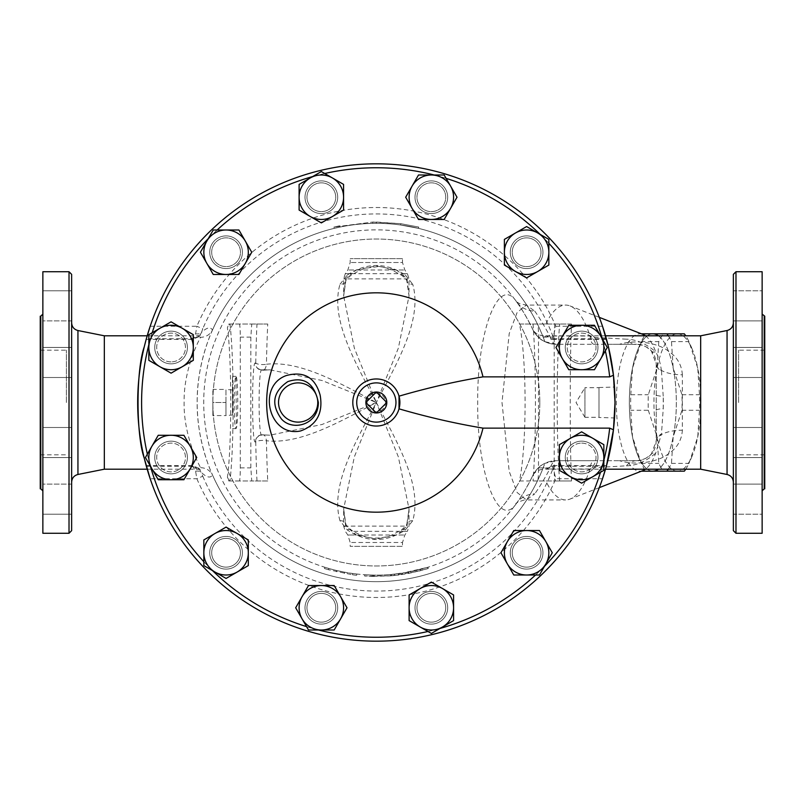 <?xml version="1.0" encoding="UTF-8"?>
<svg xmlns="http://www.w3.org/2000/svg" width="805" height="805" viewBox="0 0 805 805"><rect width="100%" height="100%" fill="white"/><g stroke="black" fill="none" stroke-linecap="round" stroke-linejoin="round"><path stroke-width="0.6" stroke-dasharray="4.03 3.02" d="M645.459 335.806A68.687 23.496 90 0 1 655.713 351.855C658.591 357.018 660.513 363.407 661.469 371.045A19.612 10.445 180 0 1 656.206 363.92A26.152 10.868 -0 0 0 682.358 374.788L682.358 430.212A26.152 10.868 180 0 0 656.206 441.08L656.206 363.92C655.401 352.107 648.86 345.576 636.594 344.309L636.594 344.309C641.253 343.906 646.204 346.17 651.426 351.091L656.206 363.92L656.206 441.08A19.612 10.445 180 0 1 661.469 433.955L655.713 453.145A68.687 23.496 90 0 1 645.459 469.194M636.594 460.691A19.612 15.144 -90 0 0 626.391 465.813L590.206 467.936C590.84 463.227 592.158 460.812 594.171 460.691L636.594 460.691C648.88 459.414 655.421 452.873 656.206 441.08L651.426 453.909C646.194 458.83 641.253 461.094 636.594 460.691L619.437 460.691C636.312 466.035 659.074 461.537 668.22 453.97C677.015 448.164 681.724 440.244 682.358 430.212M682.358 374.788C681.714 364.725 676.985 356.796 668.18 351C659.033 343.453 636.292 338.965 619.437 344.309L638.607 344.409M613.098 344.309L636.594 344.309A19.612 15.144 -90 0 1 626.391 339.187L590.206 337.064L589.995 335.997L549.805 335.997A26.152 8.946 -90 0 0 556.336 344.309L613.098 344.309M619.437 344.309L556.336 344.309L544.854 341.652A179.163 179.163 0 0 0 269.474 258.697A179.163 179.163 0 0 0 269.474 546.303A179.163 179.163 0 0 0 544.854 463.348L543.375 467.323L546.011 469.194L552.552 465.672L555.812 478.723A194.981 194.981 0 0 1 196.873 478.723L195.575 471.197L192.496 465.642L191.067 466.226L199.147 468.369L202.78 476.218L196.873 478.723L150.173 478.723A238.662 238.662 0 0 0 602.512 478.723L555.812 478.723M195.575 471.197A6.541 3.683 -14 0 1 201.532 472.575C206.784 477.556 210.437 478.351 212.49 474.98L212.681 475.393A179.163 179.163 0 0 0 543.375 467.323M146.339 466.226L191.067 466.226L197.708 469.194L200.616 467.665C196.994 461.476 183.6 433.573 184.104 402.5C183.6 371.437 197.004 343.524 200.616 337.335C206.01 337.114 209.964 334.679 212.49 330.02C210.437 326.649 206.784 327.444 201.532 332.425L199.147 336.631L191.067 338.774L192.506 339.358L195.575 333.803L196.873 326.277L202.78 328.782L201.532 332.425A6.541 3.683 -166 0 1 195.575 333.803M146.178 465.642L192.496 465.642L199.127 468.349L200.888 469.848L197.708 469.194L147.184 469.194M200.616 467.665C206.01 467.886 209.964 470.321 212.49 474.98M555.812 326.277L602.512 326.277A238.662 238.662 0 0 0 150.173 326.277L196.873 326.277A194.981 194.981 0 0 1 555.812 326.277L552.552 339.328L546.011 335.806L543.375 337.677A179.163 179.163 0 0 0 212.681 329.607L212.49 330.02M212.681 329.607C209.521 336.027 196.692 367.442 197.185 402.5C196.702 437.568 209.511 468.963 212.681 475.393M200.616 337.335L197.708 335.806L191.067 338.774L146.339 338.774M543.375 337.677L544.854 341.652C540.397 339.911 536.331 335.776 532.658 329.245A172.622 172.622 0 0 0 269.192 267.159A172.622 172.622 0 0 0 269.192 537.841A172.622 172.622 0 0 0 532.658 475.755C536.331 469.224 540.397 465.089 544.854 463.348L556.336 460.691L619.437 460.691M334.236 228.358A179.163 179.163 0 0 1 372.755 223.377L376.348 223.337A179.163 179.163 0 0 1 400.649 224.998L418.449 228.358L400.649 224.998A179.163 179.163 0 0 0 376.348 223.337L372.755 223.377A179.163 179.163 0 0 0 334.236 228.358L340.133 227.03L334.236 228.358L333.934 227.08L339.871 225.752L333.934 227.08L372.735 222.069L333.934 227.08L334.236 228.358M104.328 335.806L104.328 469.194M335.725 607.775A14.389 14.389 0 0 0 314.151 595.308A14.389 14.389 0 0 0 314.151 620.232A14.389 14.389 0 0 0 335.725 607.775A14.389 14.389 0 0 0 314.151 595.308A14.389 14.389 0 0 0 314.151 620.232A14.389 14.389 0 0 0 335.725 607.775A14.389 14.389 0 0 1 314.151 620.232A14.389 14.389 0 0 1 314.151 595.308A14.389 14.389 0 0 1 335.725 607.775A14.389 14.389 0 0 0 314.151 595.308A14.389 14.389 0 0 0 314.151 620.232A14.389 14.389 0 0 0 335.725 607.775M443.807 600.58A14.389 14.389 0 0 0 418.892 600.58A14.389 14.389 0 0 0 431.349 622.154A14.389 14.389 0 0 0 443.807 600.58A14.389 14.389 0 0 0 418.892 600.58A14.389 14.389 0 0 0 431.349 622.154A14.389 14.389 0 0 0 443.807 600.58A14.389 14.389 0 0 1 431.349 622.154A14.389 14.389 0 0 1 418.892 600.58A14.389 14.389 0 0 1 443.807 600.58A14.389 14.389 0 0 0 418.892 600.58A14.389 14.389 0 0 0 431.349 622.154A14.389 14.389 0 0 0 443.807 600.58M533.806 540.306A14.389 14.389 0 0 0 512.232 552.763A14.389 14.389 0 0 0 533.806 565.231A14.389 14.389 0 0 0 533.806 540.306A14.389 14.389 0 0 0 512.232 552.763A14.389 14.389 0 0 0 533.806 565.231A14.389 14.389 0 0 0 533.806 540.306A14.389 14.389 0 0 1 533.806 565.231A14.389 14.389 0 0 1 512.232 552.763A14.389 14.389 0 0 1 533.806 540.306A14.389 14.389 0 0 0 512.232 552.763A14.389 14.389 0 0 0 533.806 565.231A14.389 14.389 0 0 0 533.806 540.306M238.532 559.958A14.389 14.389 0 0 0 226.074 538.384A14.389 14.389 0 0 0 213.617 559.958A14.389 14.389 0 0 0 238.532 559.958A14.389 14.389 0 0 0 226.074 538.384A14.389 14.389 0 0 0 213.617 559.958A14.389 14.389 0 0 0 238.532 559.958A14.389 14.389 0 0 1 213.617 559.958A14.389 14.389 0 0 1 226.074 538.384A14.389 14.389 0 0 1 238.532 559.958A14.389 14.389 0 0 0 226.074 538.384A14.389 14.389 0 0 0 213.617 559.958A14.389 14.389 0 0 0 238.532 559.958M614.94 408.296L614.708 390.385M614.618 388.745L613.45 375.231M613.45 429.769L614.618 416.255M614.708 414.615L615.01 402.661M700.672 335.806L700.672 469.194M668.271 335.806A75.197 25.72 90 0 1 671.481 341.612L673.181 368.167L681.976 394.732A75.197 25.72 90 0 1 681.976 410.268L673.181 436.833L671.481 463.388A75.197 25.72 90 0 1 668.271 469.194M653.559 471.156L652.845 471.156A68.656 23.486 90 0 1 638.043 455.791A68.656 23.486 90 0 1 632.509 436.833A68.656 23.486 90 0 1 632.509 368.167A68.656 23.486 90 0 1 638.043 349.209A68.656 23.486 90 0 1 652.845 333.844L653.559 333.844M652.845 333.844A68.656 23.486 90 0 1 673.181 368.167A68.656 23.486 90 0 1 673.181 436.833A68.656 23.486 90 0 1 652.845 471.156L645.902 471.156A75.197 25.72 90 0 1 641.303 463.388L632.509 436.833L630.808 410.268A75.197 25.72 90 0 1 630.808 394.732L632.509 368.167L641.303 341.612A75.197 25.72 90 0 1 645.902 333.844L652.845 333.844A68.687 23.496 90 0 0 629.349 402.5A68.687 23.496 90 0 0 652.845 471.187M684.371 333.844L677.428 333.844A68.656 23.486 90 0 1 692.23 349.209A68.656 23.486 90 0 1 697.764 368.167L688.969 341.612A75.197 25.72 -90 0 0 685.759 335.806M658.782 341.612L657.091 368.167A68.656 23.486 90 0 1 677.428 333.844L663.39 333.844A75.197 25.72 -90 0 0 658.782 341.612L641.303 341.612M685.759 469.194A75.197 25.72 -90 0 0 688.969 463.388L697.764 436.833L699.454 410.268A75.197 25.72 -90 0 0 699.454 394.732L697.764 368.167A68.656 23.486 90 0 1 697.764 436.833A68.656 23.486 90 0 1 692.23 455.791A68.656 23.486 90 0 1 677.428 471.156L684.371 471.156M648.297 410.268L657.091 436.833A68.656 23.486 90 0 1 657.091 368.167L648.297 394.732A75.197 25.72 -90 0 0 648.297 410.268L630.808 410.268M663.39 471.156L677.428 471.156A68.656 23.486 90 0 1 657.091 436.833L658.782 463.388A75.197 25.72 -90 0 0 663.39 471.156L645.902 471.156M641.303 463.388L658.782 463.388M630.808 394.732L648.297 394.732M645.902 333.844L663.39 333.844M671.481 341.612L688.969 341.612M671.481 463.388L688.969 463.388M681.976 410.268L699.454 410.268M681.976 394.732L699.454 394.732M658.46 335.806A68.687 23.496 90 0 1 676.341 402.5A68.687 23.496 90 0 1 658.46 469.194M365.883 402.5L376.348 392.035L386.803 402.5L376.348 412.965L365.883 402.5M367.07 402.5A9.268 9.268 0 0 1 380.976 394.47A9.268 9.268 0 0 1 380.976 410.53A9.268 9.268 0 0 1 367.07 402.5M232.494 415.008L232.494 389.992L232.494 415.008L225.953 415.581L225.953 389.419L225.953 415.581L225.953 402.5L212.872 402.5L212.872 415.581L212.872 389.419L212.872 402.5L225.953 402.5L225.953 415.581L212.872 415.581M232.494 389.992L225.953 389.419L225.953 402.5L225.953 389.419L212.872 389.419M178.267 469.959A14.389 14.389 0 0 1 156.693 457.502A14.389 14.389 0 0 1 178.267 445.044A14.389 14.389 0 0 1 178.267 469.959A14.389 14.389 0 0 0 178.267 445.044A14.389 14.389 0 0 0 156.693 457.502A14.389 14.389 0 0 0 178.267 469.959M171.073 361.888A14.389 14.389 0 0 1 158.615 340.304A14.389 14.389 0 0 1 183.53 340.304A14.389 14.389 0 0 1 171.073 361.888A14.389 14.389 0 0 0 183.53 340.304A14.389 14.389 0 0 0 158.615 340.304A14.389 14.389 0 0 0 171.073 361.888M218.88 264.694A14.389 14.389 0 0 1 218.88 239.769A14.389 14.389 0 0 1 240.464 252.237A14.389 14.389 0 0 1 218.88 264.694A14.389 14.389 0 0 0 240.464 252.237A14.389 14.389 0 0 0 218.88 239.769A14.389 14.389 0 0 0 218.88 264.694A14.389 14.389 0 0 0 240.464 252.237A14.389 14.389 0 0 0 218.88 239.769A14.389 14.389 0 0 0 218.88 264.694A14.389 14.389 0 0 0 240.464 252.237A14.389 14.389 0 0 0 218.88 239.769A14.389 14.389 0 0 0 218.88 264.694M308.889 204.42A14.389 14.389 0 0 1 321.346 182.846A14.389 14.389 0 0 1 333.803 204.42A14.389 14.389 0 0 1 308.889 204.42A14.389 14.389 0 0 0 333.803 204.42A14.389 14.389 0 0 0 321.346 182.846A14.389 14.389 0 0 0 308.889 204.42A14.389 14.389 0 0 0 333.803 204.42A14.389 14.389 0 0 0 321.346 182.846A14.389 14.389 0 0 0 308.889 204.42A14.389 14.389 0 0 0 333.803 204.42A14.389 14.389 0 0 0 321.346 182.846A14.389 14.389 0 0 0 308.889 204.42M416.96 197.225A14.389 14.389 0 0 1 438.544 184.768A14.389 14.389 0 0 1 438.544 209.692A14.389 14.389 0 0 1 416.96 197.225A14.389 14.389 0 0 0 438.544 209.692A14.389 14.389 0 0 0 438.544 184.768A14.389 14.389 0 0 0 416.96 197.225A14.389 14.389 0 0 0 438.544 209.692A14.389 14.389 0 0 0 438.544 184.768A14.389 14.389 0 0 0 416.96 197.225A14.389 14.389 0 0 0 438.544 209.692A14.389 14.389 0 0 0 438.544 184.768A14.389 14.389 0 0 0 416.96 197.225M514.154 245.042A14.389 14.389 0 0 1 539.068 245.042A14.389 14.389 0 0 1 526.611 266.616A14.389 14.389 0 0 1 514.154 245.042A14.389 14.389 0 0 0 526.611 266.616A14.389 14.389 0 0 0 539.068 245.042A14.389 14.389 0 0 0 514.154 245.042A14.389 14.389 0 0 0 526.611 266.616A14.389 14.389 0 0 0 539.068 245.042A14.389 14.389 0 0 0 514.154 245.042A14.389 14.389 0 0 0 526.611 266.616A14.389 14.389 0 0 0 539.068 245.042A14.389 14.389 0 0 0 514.154 245.042M574.418 335.041A14.389 14.389 0 0 1 596.002 347.498A14.389 14.389 0 0 1 574.418 359.956A14.389 14.389 0 0 1 574.418 335.041A14.389 14.389 0 0 0 574.418 359.956A14.389 14.389 0 0 0 596.002 347.498A14.389 14.389 0 0 0 574.418 335.041M581.613 443.112A14.389 14.389 0 0 1 594.07 464.696A14.389 14.389 0 0 1 569.155 464.696A14.389 14.389 0 0 1 581.613 443.112A14.389 14.389 0 0 0 569.155 464.696A14.389 14.389 0 0 0 594.07 464.696A14.389 14.389 0 0 0 581.613 443.112M212.49 570.594L203.846 565.603L203.846 561.709A234.748 234.748 0 0 0 212.49 570.594M203.846 539.934L226.074 527.094L248.312 539.934L248.312 565.603L226.074 578.443M150.394 466.145L145.403 457.502L147.345 454.131A234.748 234.748 0 0 0 150.394 466.145M158.243 435.274L183.912 435.274L196.742 457.502L183.912 479.73L158.243 479.73M148.845 344.641L148.845 334.659L152.215 332.717A234.748 234.748 0 0 0 148.845 344.641M171.073 321.829L193.311 334.659L193.311 360.338L171.073 373.168L148.845 360.338M208.254 238.642L213.245 229.999L217.139 229.999A234.748 234.748 0 0 0 208.254 238.642M238.914 229.999L251.744 252.237L238.914 274.465L213.245 274.465L200.405 252.237M312.702 176.547L321.346 171.556L324.717 173.508A234.748 234.748 0 0 0 312.702 176.547M343.574 184.395L343.574 210.065L321.346 222.905L299.108 210.065L299.108 184.395M434.197 174.997L444.179 174.997L446.131 178.368A234.748 234.748 0 0 0 434.197 174.997M457.019 197.225L444.179 219.463L418.509 219.463L405.68 197.225L418.509 174.997M540.195 234.406L548.849 239.397L548.849 243.291A234.748 234.748 0 0 0 540.195 234.406M548.849 265.066L526.611 277.906L504.383 265.066L504.383 239.397L526.611 226.557M602.291 338.855L607.282 347.498L605.34 350.869A234.748 234.748 0 0 0 602.291 338.855M594.452 369.726L568.783 369.726L555.943 347.498L568.783 325.27L594.452 325.27M603.851 460.359L603.851 470.341L600.48 472.283A234.748 234.748 0 0 0 603.851 460.359M581.613 483.171L559.384 470.341L559.384 444.662L581.613 431.832L603.851 444.662M544.442 566.358L539.451 575.001L535.556 575.001A234.748 234.748 0 0 0 544.442 566.358M513.781 575.001L500.941 552.763L513.781 530.535L539.451 530.535L552.28 552.763M439.993 628.453L431.349 633.444L427.978 631.492A234.748 234.748 0 0 0 439.993 628.453M409.111 620.605L409.111 594.935L431.349 582.096L453.577 594.935L453.577 620.605M240.232 560.944A16.352 16.352 0 0 1 211.916 560.944A16.352 16.352 0 0 1 226.074 536.422A16.352 16.352 0 0 1 240.232 560.944A16.352 16.352 0 0 0 226.074 536.422A16.352 16.352 0 0 0 211.916 560.944A16.352 16.352 0 0 0 240.232 560.944M179.243 471.66A16.352 16.352 0 0 1 154.731 457.502A16.352 16.352 0 0 1 179.243 443.344A16.352 16.352 0 0 1 179.243 471.66A16.352 16.352 0 0 0 179.243 443.344A16.352 16.352 0 0 0 154.731 457.502A16.352 16.352 0 0 0 179.243 471.66M171.073 363.85A16.352 16.352 0 0 1 156.915 339.328A16.352 16.352 0 0 1 185.231 339.328A16.352 16.352 0 0 1 171.073 363.85A16.352 16.352 0 0 0 185.231 339.328A16.352 16.352 0 0 0 156.915 339.328A16.352 16.352 0 0 0 171.073 363.85M217.903 266.385A16.352 16.352 0 0 1 217.903 238.079A16.352 16.352 0 0 1 242.426 252.237A16.352 16.352 0 0 1 217.903 266.385A16.352 16.352 0 0 0 242.426 252.237A16.352 16.352 0 0 0 217.903 238.079A16.352 16.352 0 0 0 217.903 266.385M307.188 205.406A16.352 16.352 0 0 1 321.346 180.883A16.352 16.352 0 0 1 335.504 205.406A16.352 16.352 0 0 1 307.188 205.406A16.352 16.352 0 0 0 335.504 205.406A16.352 16.352 0 0 0 321.346 180.883A16.352 16.352 0 0 0 307.188 205.406M414.998 197.225A16.352 16.352 0 0 1 439.52 183.077A16.352 16.352 0 0 1 439.52 211.383A16.352 16.352 0 0 1 414.998 197.225A16.352 16.352 0 0 0 439.52 211.383A16.352 16.352 0 0 0 439.52 183.077A16.352 16.352 0 0 0 414.998 197.225M512.453 244.056A16.352 16.352 0 0 1 540.769 244.056A16.352 16.352 0 0 1 526.611 268.578A16.352 16.352 0 0 1 512.453 244.056A16.352 16.352 0 0 0 526.611 268.578A16.352 16.352 0 0 0 540.769 244.056A16.352 16.352 0 0 0 512.453 244.056M573.442 333.34A16.352 16.352 0 0 1 597.964 347.498A16.352 16.352 0 0 1 573.442 361.656A16.352 16.352 0 0 1 573.442 333.34A16.352 16.352 0 0 0 573.442 361.656A16.352 16.352 0 0 0 597.964 347.498A16.352 16.352 0 0 0 573.442 333.34M581.613 441.15A16.352 16.352 0 0 1 595.77 465.672A16.352 16.352 0 0 1 567.455 465.672A16.352 16.352 0 0 1 581.613 441.15A16.352 16.352 0 0 0 567.455 465.672A16.352 16.352 0 0 0 595.77 465.672A16.352 16.352 0 0 0 581.613 441.15M534.782 538.615A16.352 16.352 0 0 1 534.782 566.921A16.352 16.352 0 0 1 510.269 552.763A16.352 16.352 0 0 1 534.782 538.615A16.352 16.352 0 0 0 510.269 552.763A16.352 16.352 0 0 0 534.782 566.921A16.352 16.352 0 0 0 534.782 538.615M445.507 599.594A16.352 16.352 0 0 1 431.349 624.117A16.352 16.352 0 0 1 417.191 599.594A16.352 16.352 0 0 1 445.507 599.594A16.352 16.352 0 0 0 417.191 599.594A16.352 16.352 0 0 0 431.349 624.117A16.352 16.352 0 0 0 445.507 599.594M318.488 630.003L308.506 630.003L306.564 626.632A234.748 234.748 0 0 0 318.488 630.003M295.676 607.775L308.506 585.537L334.176 585.537L347.015 607.775L334.176 630.003M337.687 607.775A16.352 16.352 0 0 1 313.165 621.923A16.352 16.352 0 0 1 313.165 593.617A16.352 16.352 0 0 1 337.687 607.775A16.352 16.352 0 0 0 313.165 593.617A16.352 16.352 0 0 0 313.165 621.923A16.352 16.352 0 0 0 337.687 607.775M613.531 429.075A238.662 238.662 0 0 1 249.409 604.605A238.662 238.662 0 0 1 249.409 200.395A238.662 238.662 0 0 1 613.531 375.925M539.813 402.5A163.465 163.465 0 0 1 294.61 544.069A163.465 163.465 0 0 1 294.61 260.931A163.465 163.465 0 0 1 539.813 402.5A163.465 163.465 0 0 1 294.61 544.069A163.465 163.465 0 0 1 294.61 260.931A163.465 163.465 0 0 1 539.813 402.5M584.933 417.302L576.038 402.5L584.933 387.698L584.933 417.302L584.933 387.698L599 387.698L599 417.302L584.933 417.302M599 417.302L599 387.698M615.01 402.5A238.662 238.662 0 0 1 257.016 609.194A238.662 238.662 0 0 1 257.016 195.806A238.662 238.662 0 0 1 615.01 402.5L614.507 417.956L599 417.473L599 387.527L599 417.473M614.638 415.933L614.758 413.468M614.768 413.317L614.919 409.111M614.919 395.889L614.768 391.683L614.919 395.889M614.758 391.532L614.638 389.067L614.758 391.532M399.018 408.829A23.536 23.536 0 0 1 352.801 402.5A23.536 23.536 0 0 1 399.018 396.171M372.735 222.069L400.83 223.699L418.761 227.08L400.83 223.699L376.348 222.029L372.735 222.069L372.755 223.377L372.735 222.069M340.133 227.03L339.871 225.752M376.348 223.337L376.348 222.029L376.348 223.337M400.649 224.998L400.83 223.699L400.649 224.998M418.449 228.358L418.761 227.08M398.908 574.961L391.522 575.766L417.131 571.58L428.25 568.511L427.858 567.263L402.349 573.16L390.978 574.508L391.522 575.766L391.401 574.468L408.467 572.114L427.445 567.384L427.837 568.632L408.709 573.391L398.908 574.961L398.737 573.663M328.42 569.698C323.288 568.169 323.288 568.169 328.42 569.698C323.288 568.169 323.288 568.169 328.42 569.698L352.499 574.79L328.42 569.698L328.782 568.441C323.68 566.921 323.68 566.921 328.782 568.441C323.68 566.921 323.68 566.921 328.782 568.441A172.622 172.622 0 0 0 352.681 573.492A172.622 172.622 0 0 1 344.681 572.194L344.439 573.482L344.681 572.194L336.621 570.493A172.622 172.622 0 0 1 328.782 568.441L328.42 569.698M352.499 574.79C357.812 575.474 357.812 575.474 352.499 574.79C357.812 575.474 357.812 575.474 352.499 574.79L352.681 573.492C357.953 574.166 357.953 574.166 352.681 573.492C357.953 574.166 357.953 574.166 352.681 573.492L352.499 574.79M336.621 570.493L336.319 571.761L336.621 570.493M372.916 576.4L364.625 576.038L390.495 575.857C395.829 575.364 395.829 575.364 390.495 575.857C395.829 575.364 395.829 575.364 390.495 575.857L372.916 576.4L372.946 575.092L364.715 574.73L374.255 575.112A172.622 172.622 0 0 0 390.385 574.549A172.622 172.622 0 0 1 372.946 575.092L372.916 576.4L372.946 575.092M364.715 574.73L364.625 576.038L364.715 574.73M390.385 574.549C395.678 574.066 395.678 574.066 390.385 574.549C395.678 574.066 395.678 574.066 390.385 574.549L390.495 575.857L390.385 574.549M239.377 480.967L228.791 480.967L227.413 477.224A82.352 5.746 90 0 0 230.743 402.5A82.352 5.746 90 0 0 227.413 327.776L228.791 324.033L251.754 324.033L250.838 337.114L250.838 467.886L251.754 480.967L239.377 480.967C239.93 480.172 240.242 475.815 240.293 467.886L240.293 337.114C240.242 329.185 239.93 324.828 239.377 324.033M236.368 377.022C238.21 381.449 238.21 423.551 236.368 427.978L235.956 428.652C234.839 427.073 234.235 418.359 234.124 402.5C234.235 386.642 234.839 377.927 235.956 376.348L236.368 427.978M256.966 480.967A145.484 10.153 90 0 1 255.749 442.207A6.541 1.781 -1.1 0 1 259.683 440.617A6.541 1.781 -1.1 0 1 266.435 440.758A140.171 9.781 -90 0 0 267.743 480.967L251.754 480.967M255.749 442.207L255.628 441.291A6.541 6.45 -155.2 0 1 262.148 434.831L269.826 435.193L321.99 424.507L376.348 402.5C338.774 422.404 300.044 444.531 266.435 440.758C265.811 436.35 264.382 434.378 262.148 434.831L269.816 435.193L262.148 434.831M255.628 441.291C251.603 451.072 251.603 353.928 255.628 363.709A6.541 6.45 155.2 0 0 262.148 370.169L261.746 369.807C258.214 368.227 258.214 436.773 261.736 435.193C259.965 434.972 258.123 436.089 256.221 438.544C256.956 436.34 259.21 435.082 262.983 434.781M255.628 363.709L255.749 362.793A6.541 1.781 1.1 0 0 259.683 364.383A6.541 1.781 1.1 0 0 266.435 364.242C265.811 368.65 264.382 370.622 262.148 370.169L258.465 369.113L256.221 366.456C257.208 368.348 259.049 369.465 261.746 369.807L269.826 369.807L262.148 370.169M251.754 324.033L267.743 324.033A140.171 9.781 -90 0 0 266.435 364.242C300.044 360.469 338.774 382.596 376.348 402.5L322.01 380.493L269.836 369.807L262.983 370.22M228.791 480.967L267.743 480.967M267.743 324.033L229.355 324.033A166.625 166.625 0 0 0 227.413 327.776M229.355 324.033L228.791 324.033M227.413 477.224A166.625 166.625 0 0 0 229.355 480.967M232.494 402.5L232.494 376.348L232.494 402.5M537.589 480.967L519.467 480.967C526.953 445.095 526.953 359.905 519.467 324.033L555.118 324.033C554.565 324.828 554.253 329.185 554.202 337.114L554.202 467.886C554.253 475.815 554.565 480.172 555.118 480.967L537.589 480.967C538.143 480.172 538.454 475.815 538.505 467.886L538.505 337.114C538.454 329.185 538.143 324.828 537.589 324.033M555.118 324.033L571.51 324.033C569.789 358.597 569.789 446.403 571.51 480.967L555.118 480.967M519.467 480.967L571.51 480.967M571.51 324.033L519.467 324.033M545.881 324.033A97.425 33.327 90 0 1 565.633 305.075A97.425 33.327 90 0 1 570.051 305.93A97.425 33.327 90 0 1 589.995 335.997M651.426 351.091A19.612 6.621 139.2 0 0 655.713 351.855C645.892 343.544 636.121 339.318 626.391 339.187M642.954 470.583A68.687 23.496 90 0 1 639.834 471.187A68.687 23.496 90 0 1 616.348 402.5A68.687 23.496 90 0 1 639.834 333.813A68.687 23.496 90 0 1 642.954 334.417M626.391 465.813C636.111 465.682 645.882 461.466 655.713 453.145A19.612 6.621 40.8 0 0 651.426 453.909M594.171 460.691L556.336 460.691A26.152 8.946 -90 0 0 549.805 469.003L589.995 469.003L590.206 467.936M589.995 469.003A97.425 33.327 90 0 1 570.051 499.07A97.425 33.327 90 0 1 565.633 499.925A97.425 33.327 90 0 1 545.881 480.967M402.5 258.647L350.185 258.647L402.5 258.647L402.5 262.521L350.185 262.521L402.5 262.521L404.845 269.987L407.4 273.67L401.423 273.67L407.008 278.892A7.849 5.041 -18.1 0 0 406.917 281.337A7.849 5.041 -18.1 0 0 412.724 284.266C422.655 319.193 397.73 361.858 376.348 402.5L398.344 348.152L409.041 295.988L407.008 278.892L409.041 278.892L343.654 278.892L345.677 278.892L343.654 295.999L354.351 348.173L376.348 402.5C354.965 361.868 330.04 319.193 339.972 284.266A7.849 5.041 18.1 0 0 345.778 281.337A7.849 5.041 18.1 0 0 345.677 278.892L351.262 273.67A7.849 3.17 54.9 0 1 350.577 275.602C359.362 270.389 364.806 267.854 366.899 268.005L376.076 266.888C381.711 265.771 390.395 268.679 402.118 275.602A7.849 3.17 125.1 0 1 401.423 273.67L396.241 269.987L404.845 269.987L347.851 269.987L356.444 269.987L376.348 265.881L396.241 269.987M339.972 284.266L347.378 274.988A7.849 3.17 54.9 0 0 350.577 275.602C346.522 279.395 344.922 281.307 345.768 281.337L343.654 295.999L343.654 278.892L345.285 273.67L351.262 273.67L356.444 269.987M347.378 274.988C366.708 262.319 386.018 262.319 405.307 274.988A7.849 3.17 125.1 0 1 402.118 275.602C405.67 278.741 407.28 280.653 406.917 281.337L409.041 295.978L409.041 278.892L407.4 273.67L345.285 273.67L347.851 269.987L350.185 262.521L350.185 258.647M405.307 274.988L412.724 284.266M516.599 503.135C498.989 530.797 476.922 474.517 477.697 402.349C476.973 330.342 499.009 274.243 516.599 301.865A172.622 172.622 0 0 0 203.715 402.5A172.622 172.622 0 0 0 516.599 503.135L516.317 503.507C513.167 504.061 526.389 498.526 526.4 499.925L534.741 493.857A26.152 23.657 35.7 0 0 516.599 503.135C521.207 497.168 526.551 488.041 532.658 475.755A26.152 15.637 -154.9 0 1 549.805 469.003C543.737 480.152 538.716 488.444 534.741 493.857M339.972 520.734C330.04 485.807 354.965 443.132 376.348 402.5C397.73 443.132 422.655 485.807 412.724 520.734L405.307 530.012C385.977 542.681 366.667 542.681 347.378 530.012L339.972 520.734A7.849 5.041 161.9 0 1 345.778 523.663A7.849 5.041 161.9 0 1 345.677 526.108L356.444 535.013L347.851 535.013L404.845 535.013L396.241 535.013L376.348 539.119L356.444 535.013M407.008 526.108L409.041 509.002L398.344 456.827L376.348 402.5L354.341 456.848L343.654 509.012L345.677 526.108L343.654 526.108L407.008 526.108A7.849 5.041 -161.9 0 1 406.917 523.663C407.773 523.693 406.173 525.605 402.118 529.398A7.849 3.17 -125.1 0 0 401.423 531.33L407.008 526.108M412.724 520.734A7.849 5.041 -161.9 0 0 406.917 523.663L409.041 509.002L409.041 526.108L407.4 531.33L401.423 531.33L396.241 535.013M405.307 530.012A7.849 3.17 -125.1 0 0 402.118 529.398C393.323 534.621 387.879 537.146 385.796 536.995C377.867 538.374 372.051 538.485 368.338 537.307C365.49 537.267 354.029 532.447 350.577 529.398A7.849 3.17 -54.9 0 1 351.262 531.33L407.4 531.33L404.845 535.013L402.5 542.479L350.185 542.479L402.5 542.479L402.5 546.354L350.185 546.354L402.5 546.354M347.378 530.012A7.849 3.17 -54.9 0 1 350.577 529.398C347.015 526.259 345.415 524.347 345.768 523.663L343.654 509.022L343.654 526.108L345.285 531.33L347.851 535.013L350.185 542.479L350.185 546.354M532.658 475.755A26.152 26.152 0 0 1 556.336 460.691A26.152 26.152 0 0 0 532.658 475.755M594.171 344.309C592.158 344.188 590.84 341.773 590.206 337.064M534.741 311.143C538.716 316.546 543.727 324.838 549.805 335.997A26.152 15.637 -25.1 0 1 532.658 329.245A26.152 26.152 0 0 0 556.336 344.309A26.152 26.152 0 0 1 532.658 329.245C526.551 316.949 521.197 307.822 516.599 301.865A26.152 23.657 144.3 0 0 534.741 311.143L526.4 305.075L517.132 312.471L509.213 333.562L501.998 402.5L509.213 471.438L517.132 492.529L526.4 499.925L565.633 499.925M656.206 410.198A19.612 2.123 180 0 1 663.24 408.568L663.24 396.432A68.687 23.496 90 0 1 663.33 402.5A68.687 23.496 90 0 1 663.24 408.568L661.469 433.955M661.479 371.045L663.24 396.432A19.612 2.123 -0 0 1 656.206 394.802M71.635 402.5L71.635 322.835L71.635 402.5M71.635 274.344L71.635 530.656M71.635 442.539L71.635 427.495L71.635 442.539M71.635 373.097L71.635 347.428L71.635 373.097M71.635 320.883L71.635 290.806L71.635 320.883L71.635 290.806L71.635 320.883L42.866 320.883L42.866 290.806L42.866 320.883L42.866 290.806L42.866 320.883L71.635 320.883M71.635 484.117L71.635 514.194L71.635 484.117L71.635 514.194L71.635 484.117L42.866 484.117L42.866 514.194L42.866 484.117L42.866 514.194L42.866 484.117L71.635 484.117M71.635 362.461L71.635 377.505L71.635 362.461M71.635 431.903L71.635 457.572L71.635 431.903M69.019 533.272L69.019 271.728M42.866 271.728L42.866 533.272M42.866 373.097L42.866 347.428L42.866 373.097M42.866 442.539L42.866 427.495L42.866 442.539M42.866 402.5L42.866 490.909L42.866 402.5M42.866 431.903L42.866 457.572L42.866 431.903M42.866 362.461L42.866 377.505L42.866 362.461M40.25 316.184L40.25 488.816M40.25 402.5L40.25 454.815L40.25 402.5M66.402 402.5L66.402 350.185L66.402 402.5M738.598 402.5L738.598 350.185L738.598 402.5M764.75 316.184L764.75 488.816M733.365 402.5L733.365 482.165L733.365 402.5M733.365 530.656L733.365 274.344M733.365 453.175L733.365 427.495L733.365 453.175M733.365 514.194L733.365 484.117L733.365 514.194L733.365 484.117L733.365 514.194L762.134 514.194L762.134 484.117L762.134 514.194L762.134 484.117L762.134 514.194L733.365 514.194M733.365 442.539L733.365 427.495L733.365 442.539M733.365 351.825L733.365 377.505L733.365 351.825M733.365 290.806L733.365 320.883L733.365 290.806L733.365 320.883L733.365 290.806L762.134 290.806L762.134 320.883L762.134 290.806L762.134 320.883L762.134 290.806L733.365 290.806M733.365 362.461L733.365 377.505L733.365 362.461M735.981 271.728L735.981 533.272M762.134 271.728L762.134 533.272M762.134 402.5L762.134 314.091L762.134 402.5M762.134 362.461L762.134 377.505L762.134 362.461M762.134 351.825L762.134 377.505L762.134 351.825M762.134 442.539L762.134 427.495L762.134 442.539M762.134 453.175L762.134 427.495L762.134 453.175M202.78 476.218A188.571 188.571 0 0 0 553.085 468.238M553.085 336.762A188.571 188.571 0 0 0 202.78 328.782M551.345 466.226L606.346 466.226M606.346 338.774L551.345 338.774M402.349 573.16L402.54 574.448M416.819 570.312L417.131 571.58M420.351 569.417L420.693 570.685M410.761 571.661L411.023 572.939M408.467 572.114L408.709 573.391M374.255 575.112L374.234 576.42M229.948 324.033A89.838 6.269 -90 0 1 233.168 402.5A89.838 6.269 -90 0 1 229.948 480.967M255.749 362.793A145.484 10.153 90 0 1 256.966 324.033M250.838 337.114L240.293 337.114M240.293 467.886L250.838 467.886M533.041 324.033C536.221 365.661 536.221 439.339 533.041 480.967M559.656 480.967C556.376 441.19 556.376 363.81 559.656 324.033M554.202 337.114L538.505 337.114M538.505 467.886L554.202 467.886M77.944 330.523L77.944 474.477M40.773 488.816L40.773 316.184M727.056 474.477L727.056 330.523M764.227 316.184L764.227 488.816M147.184 335.806L197.708 335.806L200.888 335.152L199.147 336.631L192.506 339.358L146.178 339.358M606.507 465.642L552.371 465.642M552.371 339.358L606.507 339.358M605.501 335.806L546.011 335.806M605.501 469.194L546.011 469.194M638.043 349.209L639.623 345.446M638.043 455.791L639.623 459.554M692.23 349.209L690.64 345.446M692.23 455.791L690.64 459.554M599 387.527L614.507 387.044M324.445 568.511L324.828 567.263M356.625 575.313L356.766 574.015M394.49 574.166L394.631 575.464M235.956 376.348L232.494 376.348M235.956 428.652L232.494 428.652M599.312 317.361L570.051 305.93M599.312 487.639L570.051 499.07M516.599 301.865L519.748 303.716L526.41 305.075L565.633 305.075M639.834 471.187L641.404 471.187M639.834 333.813L641.404 333.813M40.25 454.815L66.402 454.815M40.25 350.185L66.402 350.185M71.635 514.194L42.866 514.194L71.635 514.194M71.635 427.495L42.866 427.495L71.635 427.495M71.635 457.572L42.866 457.572L71.635 457.572M71.635 347.428L42.866 347.428L71.635 347.428M71.635 377.505L42.866 377.505L71.635 377.505M71.635 290.806L42.866 290.806L71.635 290.806M764.75 350.185L738.598 350.185M764.75 454.815L738.598 454.815M733.365 457.572L762.134 457.572L733.365 457.572M733.365 427.495L762.134 427.495L733.365 427.495M733.365 484.117L762.134 484.117L733.365 484.117M733.365 377.505L762.134 377.505L733.365 377.505M733.365 347.428L762.134 347.428L733.365 347.428M733.365 320.883L762.134 320.883L733.365 320.883"/><path stroke-width="1.21" d="M150.173 478.723L144.276 458.246C135.965 435.193 135.965 369.807 144.276 346.754L146.178 339.358M146.178 465.642L146.339 466.226M146.339 338.774L150.173 326.277M147.184 469.194L104.328 469.194L104.328 335.806L77.944 330.523C74.02 329.456 71.917 326.89 71.635 322.835M482.99 428.129C455.268 423.49 427.274 417.06 399.018 408.829L399.018 396.171C427.274 387.94 455.268 381.51 482.99 376.871A109.681 109.681 0 0 0 314.212 312.119A109.681 109.681 0 0 0 314.212 492.881A109.681 109.681 0 0 0 482.99 428.129L609.687 428.129L613.45 429.779L606.507 465.642M606.346 466.226L602.512 478.723M602.512 326.277L608.409 346.754L613.45 375.231L609.687 376.871L482.99 376.871M606.507 339.358L606.346 338.774M614.708 390.385L614.618 388.745M614.618 416.255L614.708 414.615M615.01 402.661L615.01 402.5A238.662 238.662 0 0 1 613.531 429.075M605.501 469.194L700.672 469.194L700.672 335.806L605.501 335.806M641.404 333.813L666.882 333.844A75.197 25.72 90 0 1 668.271 335.806M668.271 469.194A75.197 25.72 90 0 1 666.882 471.156L652.845 471.156A68.687 23.496 90 0 0 658.46 469.194M685.759 335.806A75.197 25.72 -90 0 0 684.371 333.844L666.882 333.844M666.882 471.156L684.371 471.156A75.197 25.72 -90 0 0 685.759 469.194M652.845 333.813A68.687 23.496 90 0 1 658.46 335.806M365.883 402.5L376.348 392.035L386.803 402.5L376.348 412.965L365.883 402.5A10.465 10.465 0 0 0 376.348 412.965A10.465 10.465 0 0 0 386.803 402.5A10.465 10.465 0 0 0 376.348 392.035A10.465 10.465 0 0 0 365.883 402.5M214.965 533.514L226.074 527.094L237.193 533.514A22.228 22.228 0 0 0 203.846 552.763L203.846 539.934L214.965 533.514M248.312 539.934L248.312 552.763A22.228 22.228 0 0 0 237.193 533.514L248.312 539.934M248.312 565.603L237.193 572.023A22.228 22.228 0 0 0 248.312 552.763L248.312 565.603M214.965 572.023L203.846 565.603L203.846 552.763A22.228 22.228 0 0 0 237.193 572.023L226.074 578.443L214.965 572.023M171.073 435.274L183.912 435.274L190.332 446.383A22.228 22.228 0 0 0 151.823 446.383L158.243 435.274L171.073 435.274M196.742 457.502L190.332 468.621A22.228 22.228 0 0 0 190.332 446.383L196.742 457.502M183.912 479.73L171.073 479.73A22.228 22.228 0 0 0 190.332 468.621L183.912 479.73M151.823 468.621L145.403 457.502L151.823 446.383A22.228 22.228 0 0 0 171.073 479.73L158.243 479.73L151.823 468.621M182.192 328.249L193.311 334.659L193.311 347.498A22.228 22.228 0 0 0 159.964 328.249L171.073 321.829L182.192 328.249M193.311 360.338L182.192 366.748A22.228 22.228 0 0 0 193.311 347.498L193.311 360.338M171.073 373.168L159.964 366.748A22.228 22.228 0 0 0 182.192 366.748L171.073 373.168M148.845 347.498L148.845 334.659L159.964 328.249A22.228 22.228 0 0 0 159.964 366.748L148.845 360.338L148.845 347.498M245.334 241.118L251.744 252.237L245.334 263.346A22.228 22.228 0 0 0 226.074 229.999L238.914 229.999L245.334 241.118M238.914 274.465L226.074 274.465A22.228 22.228 0 0 0 245.334 263.346L238.914 274.465M213.245 274.465L206.825 263.346A22.228 22.228 0 0 0 226.074 274.465L213.245 274.465M206.825 241.118L213.245 229.999L226.074 229.999A22.228 22.228 0 0 0 206.825 263.346L200.405 252.237L206.825 241.118M343.574 197.225L343.574 210.065L332.455 216.485A22.228 22.228 0 0 0 332.455 177.975L343.574 184.395L343.574 197.225M321.346 222.905L310.227 216.485A22.228 22.228 0 0 0 332.455 216.485L321.346 222.905M299.108 210.065L299.108 197.225A22.228 22.228 0 0 0 310.227 216.485L299.108 210.065M310.227 177.975L321.346 171.556L332.455 177.975A22.228 22.228 0 0 0 299.108 197.225L299.108 184.395L310.227 177.975M450.599 208.344L444.179 219.463L431.349 219.463A22.228 22.228 0 0 0 450.599 186.116L457.019 197.225L450.599 208.344M418.509 219.463L412.09 208.344A22.228 22.228 0 0 0 431.349 219.463L418.509 219.463M405.68 197.225L412.09 186.116A22.228 22.228 0 0 0 412.09 208.344L405.68 197.225M431.349 174.997L444.179 174.997L450.599 186.116A22.228 22.228 0 0 0 412.09 186.116L418.509 174.997L431.349 174.997M537.73 271.486L526.611 277.906L515.502 271.486A22.228 22.228 0 0 0 548.849 252.237L548.849 265.066L537.73 271.486M504.383 265.066L504.383 252.237A22.228 22.228 0 0 0 515.502 271.486L504.383 265.066M504.383 239.397L515.502 232.977A22.228 22.228 0 0 0 504.383 252.237L504.383 239.397M537.73 232.977L548.849 239.397L548.849 252.237A22.228 22.228 0 0 0 515.502 232.977L526.611 226.557L537.73 232.977M581.613 369.726L568.783 369.726L562.363 358.617A22.228 22.228 0 0 0 600.872 358.617L594.452 369.726L581.613 369.726M555.943 347.498L562.363 336.379A22.228 22.228 0 0 0 562.363 358.617L555.943 347.498M568.783 325.27L581.613 325.27A22.228 22.228 0 0 0 562.363 336.379L568.783 325.27M600.872 336.379L607.282 347.498L600.872 358.617A22.228 22.228 0 0 0 581.613 325.27L594.452 325.27L600.872 336.379M570.504 476.751L559.384 470.341L559.384 457.502A22.228 22.228 0 0 0 592.732 476.751L581.613 483.171L570.504 476.751M559.384 444.662L570.504 438.252A22.228 22.228 0 0 0 559.384 457.502L559.384 444.662M581.613 431.832L592.732 438.252A22.228 22.228 0 0 0 570.504 438.252L581.613 431.832M603.851 457.502L603.851 470.341L592.732 476.751A22.228 22.228 0 0 0 592.732 438.252L603.851 444.662L603.851 457.502M507.361 563.882L500.941 552.763L507.361 541.654A22.228 22.228 0 0 0 526.611 575.001L513.781 575.001L507.361 563.882M513.781 530.535L526.611 530.535A22.228 22.228 0 0 0 507.361 541.654L513.781 530.535M539.451 530.535L545.871 541.654A22.228 22.228 0 0 0 526.611 530.535L539.451 530.535M545.871 563.882L539.451 575.001L526.611 575.001A22.228 22.228 0 0 0 545.871 541.654L552.28 552.763L545.871 563.882M409.111 607.775L409.111 594.935L420.23 588.515A22.228 22.228 0 0 0 420.23 627.025L409.111 620.605L409.111 607.775M431.349 582.096L442.458 588.515A22.228 22.228 0 0 0 420.23 588.515L431.349 582.096M453.577 594.935L453.577 607.775A22.228 22.228 0 0 0 442.458 588.515L453.577 594.935M442.458 627.025L431.349 633.444L420.23 627.025A22.228 22.228 0 0 0 453.577 607.775L453.577 620.605L442.458 627.025M226.074 578.443L212.49 570.594A234.748 234.748 0 0 0 306.564 626.632L295.676 607.775L308.506 585.537L321.346 585.537A22.228 22.228 0 0 0 302.086 618.884L295.676 607.775M158.243 479.73L150.394 466.145A234.748 234.748 0 0 0 203.846 561.709L203.846 539.934M148.845 360.338L148.845 344.641A234.748 234.748 0 0 0 147.345 454.131L158.243 435.274M200.405 252.237L208.254 238.642A234.748 234.748 0 0 0 152.215 332.717L171.073 321.829M299.108 184.395L312.702 176.547A234.748 234.748 0 0 0 217.139 229.999L238.914 229.999M418.509 174.997L434.197 174.997A234.748 234.748 0 0 0 324.717 173.508L343.574 184.395M526.611 226.557L540.195 234.406A234.748 234.748 0 0 0 446.131 178.368L457.019 197.225M594.452 325.27L602.291 338.855A234.748 234.748 0 0 0 548.849 243.291L548.849 265.066M609.687 376.871A234.748 234.748 0 0 0 605.34 350.869L594.452 369.726M603.851 444.662L603.851 460.359A234.748 234.748 0 0 0 609.687 428.129M552.28 552.763L544.442 566.358A234.748 234.748 0 0 0 600.48 472.283L581.613 483.171M453.577 620.605L439.993 628.453A234.748 234.748 0 0 0 535.556 575.001L513.781 575.001M334.176 630.003L308.506 630.003L302.086 618.884A22.228 22.228 0 0 0 340.596 618.884A22.228 22.228 0 0 0 321.346 585.537L334.176 585.537L347.015 607.775L334.176 630.003L318.488 630.003A234.748 234.748 0 0 0 427.978 631.492L409.111 620.605M613.531 375.925A238.662 238.662 0 0 1 615.01 402.5L613.45 375.221A238.662 238.662 0 0 0 249.208 200.515A238.662 238.662 0 0 0 249.208 604.485A238.662 238.662 0 0 0 613.45 429.779L615.01 402.5M614.507 417.956L614.638 415.933M614.919 409.111L614.94 408.296M614.94 396.704L614.919 395.889L614.94 396.704M614.638 389.067L614.507 387.044L614.638 389.067M286.369 375.533C256.393 386.018 269.021 437.779 300.607 430.947C316.737 425.06 323.258 413.116 320.149 395.134C315.178 377.384 303.918 370.853 286.369 375.533M287.828 381.6C304.139 376.217 314.322 383.19 318.357 402.5C318.377 424.98 292.446 431.571 281.478 419.023C270.772 404.301 272.895 391.824 287.828 381.6M352.801 402.5A23.536 23.536 0 0 0 376.348 426.036A23.536 23.536 0 0 0 399.884 402.5A23.536 23.536 0 0 0 376.348 378.964A23.536 23.536 0 0 0 352.801 402.5A23.536 23.536 0 0 0 376.348 426.036A23.536 23.536 0 0 0 399.884 402.5A23.536 23.536 0 0 0 376.348 378.964A23.536 23.536 0 0 0 352.801 402.5M645.459 469.194A68.687 23.496 90 0 1 642.954 470.583L599.312 487.639M599.312 317.361L642.954 334.417A68.687 23.496 90 0 1 645.459 335.806M69.019 533.272L71.635 530.656L71.635 274.344L69.019 271.728L69.019 533.272L42.866 533.272L42.866 271.728L69.019 271.728M40.773 488.816L40.25 488.816L40.25 316.184L40.773 316.184L40.773 488.816L42.866 490.909M733.365 402.5L733.365 530.656L735.981 533.272L735.981 271.728L733.365 274.344L733.365 402.5M735.981 533.272L762.134 533.272L762.134 271.728L735.981 271.728M764.227 316.184L764.227 488.816L764.75 488.816L764.75 316.184L762.134 314.091M317.764 402.5A19.612 19.612 0 0 1 288.341 419.486A19.612 19.612 0 0 1 288.341 385.515A19.612 19.612 0 0 1 317.764 402.5M395.959 402.5A19.612 19.612 0 0 1 366.537 419.486A19.612 19.612 0 0 1 366.537 385.515A19.612 19.612 0 0 1 395.959 402.5M104.328 469.194L77.944 474.477L77.944 330.523M700.672 335.806L727.056 330.523L727.056 474.477C730.98 475.544 733.083 478.11 733.365 482.165M147.184 335.806L104.328 335.806M641.404 471.187L652.845 471.187M77.944 474.477C74.02 475.544 71.917 478.11 71.635 482.165M40.773 316.184L42.866 314.091M727.056 330.523C730.98 329.456 733.083 326.89 733.365 322.835M700.672 469.194L727.056 474.477M764.227 488.816L762.134 490.909"/></g></svg>
